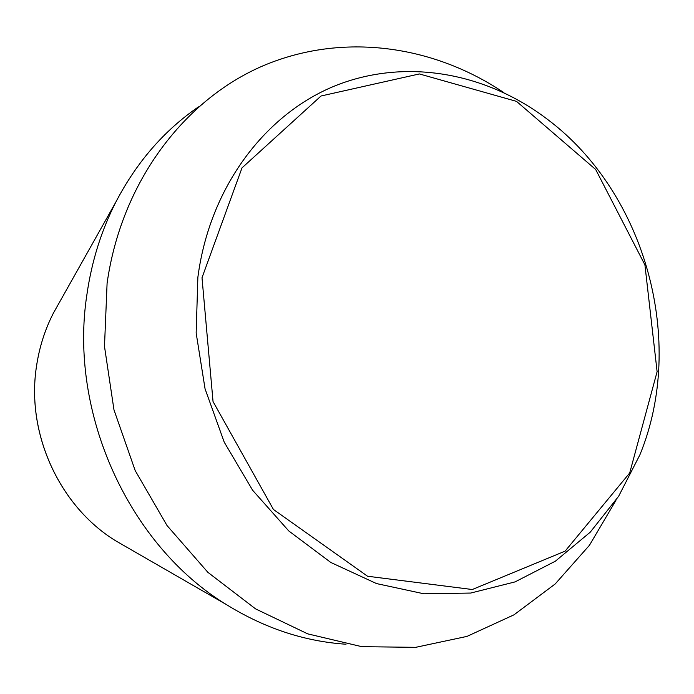 <?xml version="1.0" encoding="UTF-8"?>
<svg xmlns="http://www.w3.org/2000/svg" width="694" height="694" viewBox="0 0 694 694"><rect width="100%" height="100%" fill="white"/><g stroke="black" fill="none" stroke-linecap="round" stroke-linejoin="round"><path stroke-width="1.04" d="M346.011 644.223C304.484 641.464 264.588 628.235 226.313 604.535C129.162 545.493 68.506 413.242 86.906 294.568C91.695 261.343 101.341 230.521 115.829 202.101C136.631 162.188 164.183 130.437 198.484 106.867M615.908 500.435L589.44 545.293L555.191 583.958L513.994 614.823L466.993 636.389L415.671 647.337L361.869 646.687L307.711 633.865L255.566 608.872L207.879 572.333L167.054 525.575L135.191 470.575L113.981 409.885L104.49 346.419L107.093 283.247C121.398 181.975 184.214 99.554 263.39 65.661C342.957 32.037 433.412 45.223 503.965 92.692M126.941 547.297L115.855 540.912C59.528 506.481 25.93 433.325 36.522 366.172C39.315 347.347 44.928 329.693 53.343 313.211L59.615 302.064M202.006 277.739L242.006 167.87L321.044 95.989L419.384 73.937L516.544 101.385L595.686 169.51L644.917 264.856L657.114 371.689L629.684 473.004L565.098 551.149L472.276 589.518L367.56 576.237L273.427 509.457L213.041 401.557L202.006 277.739M197.859 277.383C209.579 187.215 265.134 113.981 335.532 85.648C406.25 57.541 486.702 72.905 547.835 119.62C645.715 193.21 686.479 341.578 639.877 454.874L618.649 496.245L590.23 532.194L555.356 561.203L515.061 581.893L470.688 593.058L423.887 593.786L376.547 583.585L330.778 562.444L288.765 530.936L252.616 490.242L224.214 442.13L205.068 388.857L196.159 333.025L197.859 277.383M115.829 202.101L53.343 313.211C44.91 329.719 39.298 347.39 36.504 366.215C25.921 433.351 59.45 506.42 115.855 540.912L226.313 604.535"/></g></svg>
